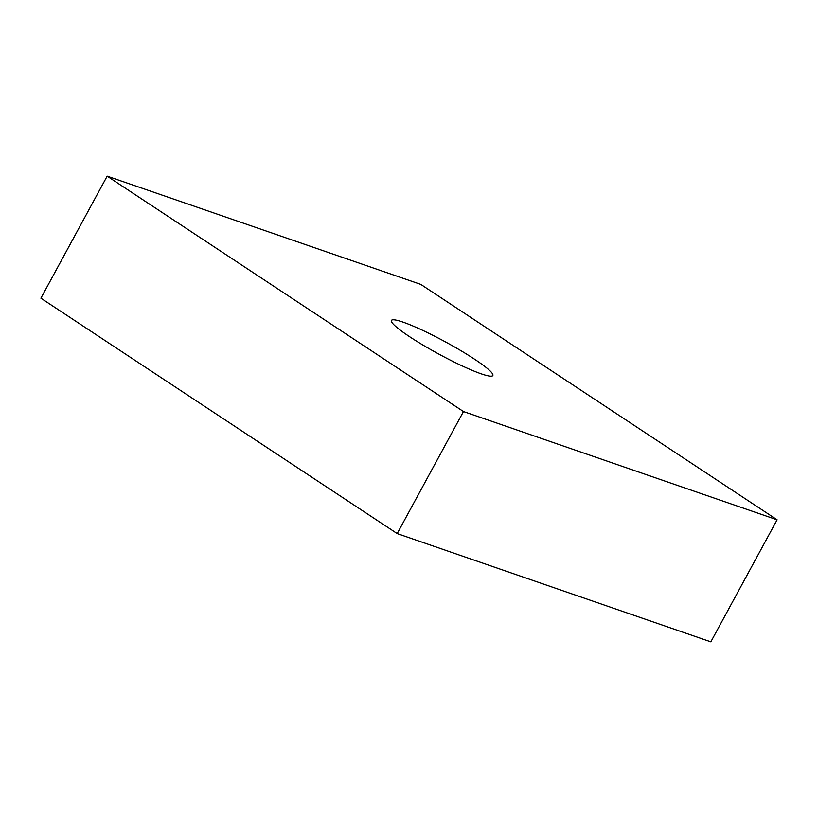 <?xml version="1.0" encoding="UTF-8"?>
<svg xmlns="http://www.w3.org/2000/svg" width="818" height="818" viewBox="0 0 818 818"><rect width="100%" height="100%" fill="white"/><g stroke="black" fill="none" stroke-linecap="round" stroke-linejoin="round"><path stroke-width="1.23" d="M481.321 373.877A57.7 6.933 -151.5 0 1 423.397 345.319A57.7 6.933 -151.5 0 1 391.423 320.451A57.7 6.933 -151.5 0 1 402.937 322.087A57.7 6.933 -151.5 0 1 460.861 350.646A57.7 6.933 -151.5 0 1 492.835 375.513A57.7 6.933 -151.5 0 1 481.321 373.877M777.1 519.808L710.842 641.844L397.19 533.592L40.9 298.192L107.158 176.156L420.81 284.408L777.1 519.808L463.458 411.546L107.158 176.156M397.19 533.592L463.458 411.546"/></g></svg>
